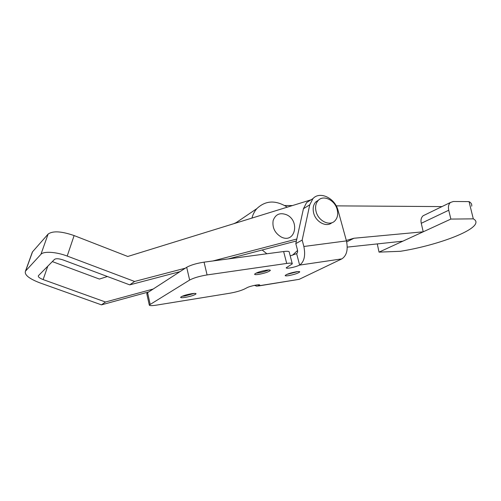 <?xml version="1.0" encoding="UTF-8"?>
<svg xmlns="http://www.w3.org/2000/svg" width="501" height="501" viewBox="0 0 501 501"><rect width="100%" height="100%" fill="white"/><g stroke="black" fill="none" stroke-linecap="round" stroke-linejoin="round"><path stroke-width="0.75" d="M297.895 271.573L286.685 274.473M296.423 271.749C298.696 271.423 299.805 271.479 299.755 271.918C298.189 273.264 294.463 274.51 288.582 275.644C286.284 275.988 285.15 275.932 285.182 275.487C286.735 274.141 290.48 272.895 296.423 271.749M268.63 269.976C265.768 271.273 262.286 272.262 258.178 272.951L255.948 273.177M266.476 270.189C269.093 269.832 270.383 269.914 270.333 270.44C268.743 271.911 264.816 273.239 258.541 274.416C255.892 274.792 254.577 274.711 254.602 274.179C256.18 272.707 260.138 271.379 266.476 270.189M194.231 293.417L184.819 295.991L182.107 296.285M191.601 293.705C194.545 293.273 196.023 293.31 196.041 293.83C194.745 295.083 191.113 296.279 185.145 297.412C182.176 297.857 180.667 297.826 180.623 297.306C181.913 296.047 185.57 294.851 191.601 293.705M254.458 285.37L256.975 286.221L259.718 285.113C260.395 283.929 250.143 285.996 247.099 287.674L244.475 289.027C240.781 290.737 235.915 292.133 229.878 293.217L156.575 305.115C151.834 305.848 149.404 305.81 149.285 305.009L189.647 280.046C193.743 277.886 199.555 276.183 207.088 274.93L286.71 263.445C290.53 262.931 292.39 263.069 292.296 263.864L286.196 267.778C286.159 268.254 287.292 268.329 289.597 268.004C293.536 267.334 296.88 266.369 299.636 265.098C304.257 261.766 305.666 255.566 303.863 246.486L346.442 240.893C348.233 249.617 346.711 255.61 341.882 258.873L299.172 279.339L258.353 285.996M146.806 293.78L147.588 292.659L186.685 267.302C190.743 265.048 196.536 263.332 204.057 262.148L283.629 251.533C287.455 251.064 289.321 251.258 289.246 252.122L292.202 263.501M290.217 255.861L296.642 253.638C297.55 252.961 297.826 251.721 297.469 249.936L295.809 243.611L303.443 208.704L306.631 202.542L310.977 199.836L127.768 256.474L74.117 235.57C61.423 231.193 52.755 230.698 48.109 234.086L32.54 251.815L25.626 270.997L40.932 254.32C43.562 251.045 56.287 251.84 67.197 256.061L74.117 235.57M346.442 240.893L338.094 210.552C335.119 198.164 319.92 190.756 312.95 198.609L309.756 204.821L302.172 240.085L303.863 246.486M302.172 240.085L295.809 243.611M153.168 289.039L105.498 302.009L43.124 279.583C39.554 278.18 37.97 276.896 38.383 275.732L54.515 259.38C56.081 258.366 58.974 258.56 63.189 259.975L129.746 284.869L134.575 281.462L67.197 256.061M296.385 240.981L228.299 258.911M180.016 271.63L129.746 284.869M296.811 239.015L212.912 260.965M185.332 268.179L134.575 281.462M25.626 270.997L25.438 271.223C24.261 274.798 29.045 278.669 39.792 282.833L101.465 304.858L105.498 302.009M31.939 253.199L32.54 251.815M52.329 261.591L99.417 279.063L107.389 276.508M148.691 291.945L101.465 304.858M297.575 250.462L292.452 255.253M266.876 253.769L262.148 249.999M378.061 243.83L377.334 244.175L379.038 252.128L423.22 231.8L421.266 223.296C420.564 220.121 421.166 217.622 423.069 215.781L424.773 214.954M379.038 252.128L400.456 251.289C434.649 245.847 473.746 231.907 475.837 223.026C476.288 221.354 475.443 219.964 473.301 218.856L450.856 219.081L423.22 231.8L353.938 238.251L346.316 240.436M233.698 223.728L236.247 222.569M251.947 218.085C252.905 214.397 254.539 211.24 256.856 208.616C265.53 200.375 275.663 199.893 287.267 207.163M441.976 206.594L336.209 205.867M292.427 205.567L284.643 205.516M402.835 241.181L347.268 247.118M471.673 206.205C472.086 204.383 471.209 202.849 469.042 201.609L453.336 201.496L450.487 202.46C448.589 204.157 448.007 206.75 448.733 210.238L450.856 219.081M469.042 201.609L473.301 218.856M346.698 241.914L353.938 238.251M281.211 236.992C294.995 244.119 300.4 220.979 286.678 214.816C280.072 212.286 275.563 214.184 273.145 220.515C272.137 227.598 274.824 233.09 281.211 236.992M331.875 222.72C326.502 227.629 315.799 222.043 313.664 213.05C312.561 208.435 313.288 204.715 315.843 201.89L318.642 200.043M316.093 211.604C314.979 206.969 315.705 203.237 318.267 200.406C323.496 194.563 334.906 200.15 337.148 209.474C338.325 214.265 337.536 218.098 334.781 220.966C329.564 226.471 318.298 220.928 316.093 211.604M286.71 263.445L283.629 251.533M207.088 274.93L204.057 262.148M189.647 280.046L186.685 267.302M150.137 304.195L147.588 292.659M299.172 279.339L258.829 285.795L258.572 284.781M341.882 258.873L299.636 265.098L296.642 253.638M309.756 204.821L303.443 208.704M48.109 234.086L40.932 254.32M43.124 279.583L47.777 266.206M448.733 210.238L421.266 223.296M149.285 305.009L146.749 293.53M312.95 198.609L306.631 202.542M25.438 271.223L32.352 252.059M235.263 223.239L256.856 208.616M423.069 215.781L450.487 202.46M315.843 201.89L318.267 200.406"/></g></svg>
